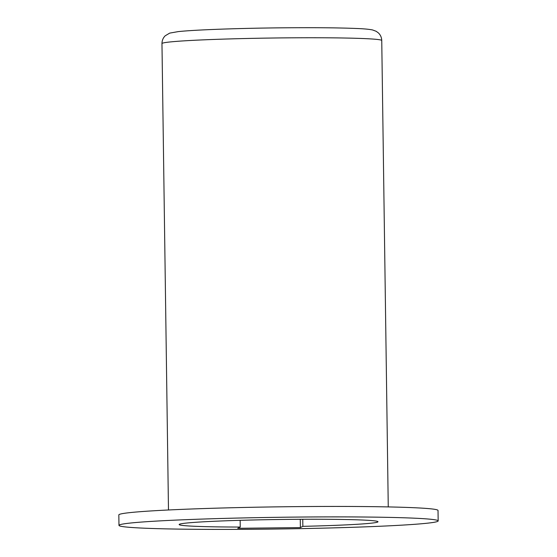 <?xml version="1.0" encoding="UTF-8"?>
<svg xmlns="http://www.w3.org/2000/svg" width="557" height="557" viewBox="0 0 557 557"><rect width="100%" height="100%" fill="white"/><g stroke="black" fill="none" stroke-linecap="round" stroke-linejoin="round"><path stroke-width="0.84" d="M300.258 519.291L300.376 527.597L237.755 528.301L240.241 527.047L240.144 520.329M118.975 525.376L118.829 514.919A159.615 5.849 -0.8 0 1 278.347 506.842A159.615 5.849 -0.8 0 1 438.025 510.463L438.171 520.92A159.615 5.849 -0.8 0 1 266.685 529.15A159.615 5.849 -0.8 0 1 118.975 525.376A159.615 5.849 -0.8 0 1 278.493 517.3A159.615 5.849 -0.8 0 1 438.171 520.92M240.241 527.047A99.431 3.641 -0.8 0 1 179.152 524.541A99.431 3.641 -0.8 0 1 278.521 519.507A99.431 3.641 -0.8 0 1 377.994 521.763A99.431 3.641 -0.8 0 1 302.855 526.344L302.757 519.277M300.376 527.597L302.855 526.344M168.479 509.982L161.969 43.592A109.896 4.024 -0.8 0 1 271.802 38.029A109.896 4.024 -0.8 0 1 381.747 40.522L388.257 506.919M161.969 43.592C162.017 40.452 163.104 37.841 165.241 35.766L169.704 33.114L178.219 31.61C195.389 29.758 239.461 28.268 279.51 27.85C311.586 27.523 336.867 27.718 355.373 28.442C363.352 28.713 369.11 29.229 372.647 29.974L376.184 31.303L378.307 32.842C380.466 34.854 381.615 37.416 381.747 40.522"/></g></svg>
